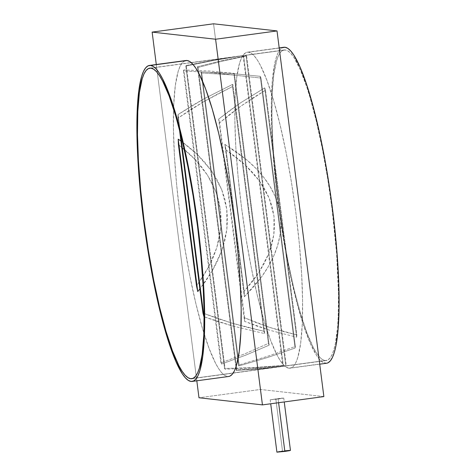 <?xml version="1.0" encoding="UTF-8"?>
<svg xmlns="http://www.w3.org/2000/svg" width="476" height="476" viewBox="0 0 476 476"><rect width="100%" height="100%" fill="white"/><g stroke="black" fill="none" stroke-linecap="round" stroke-linejoin="round"><path stroke-width="0.36" stroke-dasharray="2.38 1.78" d="M278.139 399.055L278.609 402.708L278.139 399.055L270.201 399.78L283.75 398.055L270.195 399.792L281.875 398.097L283.172 398.245L278.139 399.055M290.36 450.385L282.518 451.159L275.806 398.793L282.518 451.159L276.907 452.158M184.843 60.797L182.13 62.939L180.017 66.414L178.173 71.352L175.341 85.424L173.728 104.613L173.413 128.175L174.394 155.212L176.644 184.676L180.071 215.444L184.539 246.324L189.888 276.139L195.904 303.736L202.354 328.059L208.994 348.176L215.574 363.301L218.758 368.811L221.828 372.869L224.767 375.439L227.528 376.498L191.031 381.437L227.528 376.498A159.43 26.591 -97.7 0 0 228.653 376.492M325.102 360.552L192.857 378.432L325.102 360.552A156.693 26.132 -97.7 0 0 326.203 360.54A156.693 26.132 -97.7 0 0 331.54 205.007A156.693 26.132 -97.7 0 0 285.314 49.968A156.693 26.132 -97.7 0 0 284.214 49.974A156.693 26.132 -97.7 0 0 278.876 205.507A156.693 26.132 -97.7 0 0 325.102 360.552L327.625 360.1L329.939 358.154L332.01 354.739L333.825 349.878L335.366 343.63L337.555 327.208L338.192 317.189L338.501 294.031L336.586 253.214L331.962 208.262L327.565 177.911L322.312 148.607L316.397 121.481L310.06 97.574L306.8 87.12L300.273 69.716L293.936 57.525L290.913 53.538L288.034 51.009L285.314 49.968L191.287 62.677L285.314 49.968L282.786 50.42L280.477 52.366L278.406 55.781L276.592 60.636L273.801 74.47L272.224 93.326L271.909 116.483L272.879 143.056L275.086 172.014L278.454 202.252L282.851 232.609L288.105 261.913L294.013 289.039L300.356 312.94L306.883 332.712L313.351 347.581L316.48 352.99L319.497 356.982L322.383 359.511L325.102 360.552M150.898 68.139L191.287 62.677L150.898 68.139M254.154 367.99L283.333 365.723A156.693 26.132 82.3 0 1 282.798 365.497L253.565 367.52L224.553 368.46A156.693 26.132 -97.7 0 0 225.154 369.186L254.154 367.99L283.333 365.723L243.587 55.472L214.7 59.97L186.247 65.468A156.693 26.132 -97.7 0 0 185.819 66.081L214.212 60.333L243.093 55.579A156.693 26.132 82.3 0 1 243.587 55.472L214.7 59.97L186.247 65.468A156.693 26.132 -97.7 0 0 185.819 66.081L224.553 368.46A156.693 26.132 -97.7 0 0 225.154 369.186L186.247 65.468L225.154 369.186L254.154 367.99M269.16 345.165A156.693 26.132 82.3 0 1 268.428 343.41L245.247 353.662L220.882 362.938A156.693 26.132 -97.7 0 0 221.53 364.045L245.902 355.09L269.16 345.165L234.347 73.399L209.511 71.031L183.855 69.942A156.693 26.132 -97.7 0 0 183.48 70.93L209.208 72.334L234.049 75.035A156.693 26.132 82.3 0 1 234.347 73.399L209.511 71.031L183.855 69.942L221.53 364.045L245.902 355.09L269.16 345.165A156.693 26.132 82.3 0 1 268.428 343.41L234.049 75.035A156.693 26.132 82.3 0 1 234.347 73.399L269.16 345.165M203.549 101.775L232.556 86.507A156.693 26.132 82.3 0 1 232.782 84.288L203.817 98.901L178.036 114.573A156.693 26.132 -97.7 0 0 177.982 118.108L203.549 101.775L217.645 93.998L232.556 86.507L263.912 331.26L231.901 323.109L202.966 313.131L217.026 318.337L231.901 323.109L247.55 327.423L263.912 331.26L232.556 86.507A156.693 26.132 82.3 0 1 232.782 84.288L203.817 98.901L190.507 106.618L178.036 114.573A156.693 26.132 -97.7 0 0 177.982 118.108L179.434 129.46L177.982 118.108L190.317 109.825L203.549 101.775M232.919 326.066L264.721 333.599A156.693 26.132 82.3 0 1 263.912 331.26A156.693 26.132 82.3 0 0 264.721 333.599L232.782 84.288L264.721 333.599L232.919 326.066L203.942 316.778L218.05 321.633L232.919 326.066M208.661 266.893L196.517 285.921L203.085 276.437L208.661 266.893L216.764 247.734L213.224 257.314L208.661 266.893M220.721 228.712L216.764 247.734L219.263 238.19L220.721 228.712L220.477 210.095L221.126 219.335L220.721 228.712M216.033 192.131L220.477 210.095L218.776 201.015L216.033 192.131L207.453 175.085L212.254 183.48L216.033 192.131M194.857 159.18L207.453 175.085L201.651 166.975L194.857 159.18L178.423 144.644L187.11 151.725L194.857 159.18M197.29 154.426L180.916 140.997L188.294 146.554L197.29 154.426L211.885 171.396L205.162 162.721L197.29 154.426M221.774 189.769L211.885 171.396L217.431 180.428L221.774 189.769L226.796 209.238L224.904 199.385L221.774 189.769M226.862 229.486L226.796 209.238L227.451 219.287L226.862 229.486L221.977 250.18L225.035 239.797L226.862 229.486M212.219 270.981L221.977 250.18L217.699 260.592L212.219 270.981L199.866 288.926L205.561 281.316L212.219 270.981M283.845 47.267A159.43 26.591 -97.7 0 0 278.418 205.513A159.43 26.591 -97.7 0 0 325.447 363.259L288.95 368.198A159.43 26.591 82.3 0 1 241.921 210.446A159.43 26.591 82.3 0 1 247.347 52.205A159.43 26.591 82.3 0 1 248.472 52.193L245.902 52.652L243.551 54.633L241.439 58.108L239.595 63.052L236.756 77.124L235.15 96.307L234.835 119.869L235.816 146.905L238.065 176.37L241.493 207.137L245.961 238.018L251.31 267.833L257.326 295.435L263.775 319.759L270.416 339.87L276.996 355.001L280.18 360.505L283.25 364.562L286.183 367.133L288.95 368.198L291.52 367.734L293.87 365.752L295.983 362.278L297.827 357.339L300.659 343.267L302.272 324.079L302.587 300.517L301.605 273.48L299.356 244.015L295.929 213.248L291.461 182.367L286.112 152.552L280.096 124.956L273.646 100.632L267.006 80.515L260.426 65.391L257.242 59.881L254.172 55.823L251.233 53.252L248.472 52.193L279.21 48.034L248.472 52.193A159.43 26.591 82.3 0 1 295.501 209.94A159.43 26.591 82.3 0 1 290.074 368.186A159.43 26.591 82.3 0 1 288.95 368.198L325.447 363.259A159.43 26.591 -97.7 0 0 326.572 363.248M323.864 396.585L260.402 389.463L198.98 397.763L260.402 389.463L213.557 23.8L260.402 389.463L323.864 396.585M196.808 380.794L156.289 64.516L196.808 380.794M185.926 60.506A159.43 26.591 -97.7 0 0 180.499 218.752A159.43 26.591 -97.7 0 0 227.528 376.498L228.623 376.492M244.366 296.78A156.693 26.132 -97.7 0 0 244.17 291.27L258.843 272.528L268.785 253.577L273.855 234.68L273.98 216.104L269.166 198.099L259.474 180.922L245.045 164.815L226.07 149.994A156.693 26.132 -97.7 0 0 224.845 144.365L246.883 159.995C253.416 165.535 258.998 171.271 263.639 177.209C268.333 183.218 272.07 189.388 274.842 195.731C277.633 202.104 279.454 208.607 280.299 215.247C281.149 221.887 281.03 228.617 279.93 235.447C278.841 242.236 276.77 249.085 273.736 255.993C270.731 262.823 266.756 269.678 261.812 276.55L244.366 296.78A156.693 26.132 -97.7 0 0 244.17 291.27L226.07 149.994A156.693 26.132 -97.7 0 0 224.845 144.365L244.366 296.78L224.845 144.365L236.501 151.969L246.883 159.995L255.939 168.421L263.639 177.209L269.951 186.324L274.842 195.731L278.299 205.382L280.299 215.247L280.846 225.285L279.93 235.447L277.556 245.699L273.736 255.993L268.482 266.292L261.812 276.55L253.767 286.725L244.366 296.78M219.626 122.784A156.693 26.132 -97.7 0 0 218.651 119.137L240.303 103L264.692 87.87A156.693 26.132 82.3 0 1 265.495 90.208L241.088 105.993L219.626 122.784L244.61 317.801L269.44 327.321L296.851 334.961A156.693 26.132 82.3 0 1 296.625 337.181L269.404 330.165L244.551 321.342A156.693 26.132 -97.7 0 0 244.61 317.801L256.683 322.793L269.44 327.321L282.845 331.385L296.851 334.961L265.495 90.208L252.94 97.961L241.088 105.993L229.968 114.276L219.626 122.784A156.693 26.132 -97.7 0 0 218.651 119.137L244.551 321.342A156.693 26.132 -97.7 0 0 244.61 317.801L219.626 122.784M267.917 356.203L295.358 346.433A156.693 26.132 82.3 0 1 295.06 348.069L267.536 357.518L238.732 365.973A156.693 26.132 -97.7 0 0 239.113 364.985L267.917 356.203L295.358 346.433L260.979 78.064L231.877 74.881L201.705 72.977A156.693 26.132 -97.7 0 0 201.056 71.87L231.152 73.459L260.247 76.309A156.693 26.132 82.3 0 1 260.979 78.064L231.877 74.881L201.705 72.977A156.693 26.132 -97.7 0 0 201.056 71.87L238.732 365.973A156.693 26.132 -97.7 0 0 239.113 364.985L201.705 72.977L239.113 364.985L267.917 356.203M198.04 67.455A156.693 26.132 -97.7 0 0 197.439 66.729L221.56 60.738L246.08 55.752A156.693 26.132 82.3 0 1 246.616 55.978L222.108 61.22L198.04 67.455L236.774 369.828L261.461 368.406L286.314 365.889A156.693 26.132 82.3 0 1 285.82 366.002L261.021 368.763L236.346 370.441A156.693 26.132 -97.7 0 0 236.774 369.828L261.461 368.406L286.314 365.889L246.616 55.978L222.108 61.22L198.04 67.455A156.693 26.132 -97.7 0 0 197.439 66.729L236.346 370.441A156.693 26.132 -97.7 0 0 236.774 369.828L198.04 67.455M326.542 363.253L322.68 362.2L319.747 359.63L316.677 355.572L310.227 343.16L303.587 325.459L297.006 303.129L290.741 277.044L285.035 248.198L280.102 217.705L276.134 186.729L273.284 156.467L271.659 128.08L271.326 102.661L272.296 81.182L274.527 64.474L276.092 58.114L277.936 53.175L280.043 49.694L282.762 47.552M280.049 451.516L281.239 451.337M282.518 451.159L285.16 450.826M289.402 450.403L290.003 450.379M246.616 55.978L286.314 365.889A156.693 26.132 82.3 0 1 285.82 366.002L246.08 55.752A156.693 26.132 82.3 0 1 246.616 55.978M197.439 66.729L221.56 60.738L246.08 55.752L285.82 366.002L261.021 368.763L236.346 370.441L197.439 66.729M243.093 55.579L282.798 365.497L253.565 367.52L224.553 368.46L185.819 66.081L214.212 60.333L243.093 55.579A156.693 26.132 82.3 0 1 243.587 55.472L283.333 365.723A156.693 26.132 82.3 0 1 282.798 365.497L243.093 55.579M183.48 70.93L220.882 362.938A156.693 26.132 -97.7 0 0 221.53 364.045L183.855 69.942A156.693 26.132 -97.7 0 0 183.48 70.93L209.208 72.334L234.049 75.035L268.428 343.41L245.247 353.662L220.882 362.938L183.48 70.93M260.247 76.309L295.06 348.069L267.536 357.518L238.732 365.973L201.056 71.87L231.152 73.459L260.247 76.309A156.693 26.132 82.3 0 1 260.979 78.064L295.358 346.433A156.693 26.132 82.3 0 1 295.06 348.069L260.247 76.309M265.495 90.208L296.851 334.961A156.693 26.132 82.3 0 1 296.625 337.181L264.692 87.87A156.693 26.132 82.3 0 1 265.495 90.208M264.692 87.87L296.625 337.181L269.404 330.165L256.665 325.971L244.551 321.342L218.651 119.137L229.117 110.956L240.303 103L264.692 87.87M180.452 133.423L178.036 114.573L180.452 133.423M226.07 149.994L244.17 291.27L252.084 281.941L258.843 272.528L264.412 263.061L268.785 253.577L271.933 244.105L273.855 234.68L274.539 225.338L273.98 216.104L272.189 207.012L269.166 198.099L264.924 189.394L259.474 180.922L252.839 172.723L245.045 164.815L236.108 157.229L226.07 149.994M283.75 398.055L284.249 401.94M149.827 68.145L284.214 49.974M319.711 364.176L290.074 368.186M279.192 47.898L247.347 52.205M191.786 378.717L326.203 360.54M270.195 399.792L270.707 403.773"/><path stroke-width="0.71" d="M278.609 402.708L284.85 451.421L289.884 450.611L284.85 451.421L278.609 402.708M150.553 65.432A159.43 26.591 82.3 0 1 197.582 223.179A159.43 26.591 82.3 0 1 192.155 381.425A159.43 26.591 82.3 0 1 191.031 381.437A159.43 26.591 82.3 0 1 144.002 223.684A159.43 26.591 82.3 0 1 149.428 65.444A159.43 26.591 82.3 0 1 150.553 65.432L187.05 60.5L150.553 65.432L147.982 65.89L145.632 67.872L143.52 71.346L141.675 76.291L138.843 90.363L137.231 109.545L136.915 133.113L138.867 174.644L143.573 220.376L150.618 266.376L156.33 295.221L162.59 321.306L165.856 332.998L169.17 343.63L175.811 361.338L182.26 373.743L185.337 377.801L188.27 380.372L191.031 381.437L193.601 380.973L195.957 378.997L198.064 375.516L199.908 370.578L202.746 356.506L204.353 337.317L204.668 313.755L203.686 286.725L201.437 257.254L198.01 226.487L193.542 195.606L188.193 165.791L182.177 138.195L175.727 113.871L169.087 93.76L162.512 78.629L159.323 73.12L156.253 69.062L153.32 66.491L150.553 65.432M192.155 381.425L228.653 376.492A159.43 26.591 -97.7 0 0 234.079 218.246A159.43 26.591 -97.7 0 0 187.05 60.5L184.48 60.958M190.686 378.723A156.693 26.132 82.3 0 1 144.46 223.684A156.693 26.132 82.3 0 1 149.797 68.151A156.693 26.132 82.3 0 1 150.898 68.139A156.693 26.132 82.3 0 1 197.124 223.185A156.693 26.132 82.3 0 1 191.786 378.717A156.693 26.132 82.3 0 1 190.686 378.723L192.857 378.432L190.686 378.723L187.966 377.682L185.087 375.153L182.064 371.167L178.934 365.758L172.473 350.883L165.94 331.118L159.603 307.21L153.689 280.084L148.435 250.781L144.038 220.43L140.676 190.192L138.462 161.227L137.499 134.66L137.808 111.503L139.391 92.641L142.175 78.814L143.99 73.953L146.061 70.537L148.375 68.592L150.898 68.139L153.617 69.181L156.503 71.709L159.519 75.702L162.649 81.11L169.117 95.979L175.644 115.751L181.987 139.652L187.895 166.779L193.149 196.082L197.546 226.439L200.914 256.677L203.121 285.636L204.091 312.208L203.776 335.366L202.199 354.221L199.408 368.055L197.594 372.91L195.523 376.326L193.214 378.271L190.686 378.723M203.942 316.778L180.452 133.423L203.942 316.778A156.693 26.132 -97.7 0 1 202.966 313.131A156.693 26.132 -97.7 0 0 203.942 316.778M196.517 285.921A156.693 26.132 -97.7 0 0 197.748 291.544L199.866 288.926L197.748 291.544L178.22 139.135A156.693 26.132 -97.7 0 0 178.423 144.644L196.517 285.921A156.693 26.132 -97.7 0 0 197.748 291.544L178.22 139.135A156.693 26.132 -97.7 0 0 178.423 144.644L196.517 285.921M180.916 140.997L178.22 139.135L180.916 140.997M319.711 364.176L326.572 363.248A159.43 26.591 -97.7 0 0 331.998 205.007A159.43 26.591 -97.7 0 0 284.969 47.255L279.21 48.034L284.969 47.255A159.43 26.591 -97.7 0 0 283.845 47.267L279.192 47.898M262.443 404.892L323.864 396.585L262.443 404.892L198.98 397.763L262.443 404.892L215.598 39.228L262.443 404.892M213.557 23.8L277.02 30.928L323.864 396.585L277.02 30.928L215.598 39.228L152.136 32.106L215.598 39.228L277.02 30.928L213.557 23.8L152.136 32.106L156.289 64.516L152.136 32.106L213.557 23.8M198.98 397.763L196.808 380.794L198.98 397.763M228.623 376.492L230.098 376.04L232.449 374.059L234.561 370.584L236.405 365.645L239.244 351.568L240.85 332.385L241.165 308.823L240.184 281.786L237.935 252.322L234.507 221.554L230.039 190.674L224.69 160.858L218.674 133.256L212.225 108.939L205.584 88.822L199.004 73.691L195.82 68.187L192.75 64.129L189.817 61.559L187.05 60.5A159.43 26.591 -97.7 0 0 185.926 60.506L149.428 65.444M282.399 47.719L284.969 47.255L287.73 48.32L290.663 50.89L293.74 54.948L300.189 67.354L306.83 85.061L313.41 107.386L319.67 133.47L325.382 162.316L330.314 192.816L334.277 223.785L337.133 254.047L338.751 282.435L339.09 307.859L338.121 329.332L335.889 346.046L334.325 352.401L332.48 357.345L330.368 360.82L328.018 362.801L326.542 363.253M270.707 403.773L276.907 452.158L284.85 451.421L276.907 452.146M277.068 452.075L280.049 451.516M281.239 451.337L282.518 451.159M285.16 450.826L289.402 450.403M290.003 450.379L290.36 450.385M179.434 129.46L202.966 313.131L179.434 129.46M284.249 401.94L290.461 450.421"/></g></svg>
